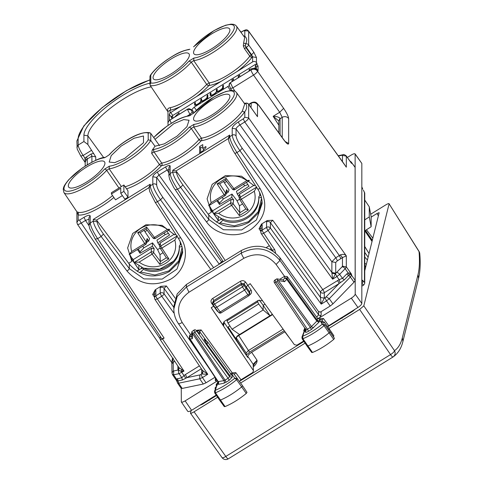<?xml version="1.0" encoding="UTF-8"?>
<svg xmlns="http://www.w3.org/2000/svg" width="483" height="483" viewBox="0 0 483 483"><rect width="100%" height="100%" fill="white"/><g stroke="black" fill="none" stroke-linecap="round" stroke-linejoin="round"><path stroke-width="0.72" d="M202.769 148.432L202.769 144.604L199.654 146.536L199.654 152.912L202.769 150.986A12.123 3.466 -35 0 1 205.891 147.786L205.891 146.506L202.769 148.432L203.76 149.845M199.654 146.536L200.68 147.997L202.769 146.705M200.68 152.278L200.68 147.997M111.416 193.973L120.762 188.195L120.762 193.297L123.877 191.371L123.877 184.995L111.416 192.699L111.416 193.973L115.515 199.835L122.368 195.597M120.762 193.297L124.868 199.153L127.983 197.227L127.983 190.851L123.877 184.995M127.983 197.227L123.877 191.371M209.236 205.444L211.312 209.061L211.312 212.26L208.185 214.198L208.777 214.995C220.121 227.644 233.494 230.119 248.884 222.428L258.025 213.383L262.021 201.423M255.199 185.128L254.167 185.768L241.512 176.186L225.386 175.631L212.17 184.337L207.098 198.845L211.312 212.26M129.661 254.324L131.847 258.182L131.847 261.394L128.719 263.332L129.311 264.129C140.656 276.777 154.029 279.252 169.424 271.561L178.559 262.517L182.556 250.556M175.734 234.261L174.701 234.901L162.046 225.32L145.92 224.764L132.704 233.47L127.633 247.978L131.847 261.394M169.267 120.074L169.237 114.236L170.07 113.004A1.866 0.531 145 0 1 170.728 112.533L180.769 106.326A31.298 8.942 145 0 1 170.07 110.269L167.969 111.422L167.969 123.672A4.661 4.383 -0 0 1 170.07 120.013L187.398 109.297L189.922 114.393L192.258 111.99L191.22 109.973L187.398 109.243A2.795 2.626 -0 0 1 191.22 109.919L191.811 110.71L191.811 109.575L194.148 107.172L229.238 85.69M229.147 84.966L230.409 82.708L232.83 87.864L230.524 88.492L229.147 84.905M229.147 84.845L229.147 84.899A2.795 2.626 -0 0 1 230.409 82.653L251.057 69.884A4.661 4.383 -0 0 1 256.926 70.452L256.926 69.335A4.661 4.383 -0 0 1 257.493 69.987L258.037 70.747L258.037 65.96L256.388 66.98L256.388 69.667M320.452 297.462L324.298 298.156L321.219 304.145L320.452 297.462L324.298 298.186L326.11 296.882L329.267 298.693L326.514 300.867L330.179 306.041L320.44 312.06L318.665 311.74M193.924 58.026A27.078 7.734 145 0 0 227.07 38.634A27.078 7.734 145 0 0 227.07 25.019A27.078 7.734 145 0 0 193.924 46.603A1.866 1.165 -138.8 0 0 193.55 46.839L214.096 30.538L225.531 25.267L230.989 24.15L233.518 24.325L235.299 25.056L236.422 26.112A28.944 8.271 145 0 1 222.898 45.45A28.944 8.271 145 0 1 193.707 60.617L191.256 62.138L189.022 61.063L193.924 58.026L193.707 60.617L209.103 82.901A1.866 1.582 -96.7 0 1 208.904 85.491A31.298 8.942 145 0 1 196.521 96.588L252.603 61.909A2.795 2.626 -0 0 1 256.467 62.645L256.998 63.388L172.781 115.461A1.866 0.531 145 0 0 171.224 117.061L172.057 118.733M193.924 46.603L193.55 46.839A1.866 1.165 -138.8 0 0 193.538 46.851M256.467 62.645L256.467 57.531L252.603 56.795L251.565 54.742L251.148 54.996A1.866 0.35 -121.7 0 1 252.156 57.072A1.866 1.377 36 0 1 249.777 56.179A29.433 8.41 145 0 1 209.103 82.901L206.688 84.398L191.256 62.138A28.944 8.271 145 0 1 150.255 85.509L149.965 84.549L150.805 82.967L150.805 74.986A27.078 7.734 145 0 1 189.022 49.634M149.965 84.549L149.965 76.332L150.805 74.986M105.282 157.398L108.959 154.995C118.389 144.556 138.814 130.162 150.098 132.873L148.203 133.067A27.078 7.734 -35 0 0 130.422 138.271A27.078 7.734 -35 0 0 109.333 154.759M121.384 186.535L109.116 168.778L106.665 170.294A1.866 1.165 -138.8 0 0 104.431 169.219A27.078 7.734 -35 0 1 71.291 190.803A27.078 7.734 -35 0 1 71.291 177.189A27.078 7.734 -35 0 1 104.431 157.796M109.333 166.188A27.078 7.734 -35 0 0 130.422 156.601A27.078 7.734 -35 0 0 148.203 139.822L150.768 140.414A28.944 8.271 -35 0 1 131.805 158.43A28.944 8.271 -35 0 1 109.116 168.778L109.333 166.188L104.431 169.219M154.18 149.325A1.866 1.552 81.5 0 0 154.011 151.91A28.944 8.271 145 0 0 191.256 128.478L193.707 126.963A28.944 8.271 145 0 0 222.898 111.79A28.944 8.271 145 0 0 236.422 92.458L244.754 103.905L242.4 110.915A29.185 8.338 145 0 1 201.423 138.132L198.99 139.635L191.256 128.478A1.866 1.165 41.2 0 0 189.022 127.409A27.078 7.734 145 0 1 154.18 149.325L152.223 150.11L154.995 146.24L150.768 140.414L150.768 133.423L150.098 132.873M244.35 103.356L245.606 103.35L245.352 103.73L245.606 103.35C247.326 105.807 247.061 108.615 244.809 111.766A31.051 8.875 145 0 1 201.212 140.722A1.866 1.588 -96.1 0 0 201.423 138.132L193.707 126.963L193.924 124.373L189.022 127.409M193.924 124.373A27.078 7.734 145 0 0 227.07 104.974A27.078 7.734 145 0 0 227.07 91.365A27.078 7.734 145 0 0 193.924 112.95A1.866 1.165 -138.8 0 0 193.55 113.185L193.55 113.185A1.866 1.165 -138.8 0 0 193.538 113.197M236.422 92.458L235.299 91.396L233.518 90.671L230.989 90.496L225.531 91.613L214.096 96.884L193.55 113.185L189.022 115.98L193.924 112.95M153.775 137.552L154.18 137.148A1.866 1.087 -137.4 0 0 153.829 137.347L153.829 137.347A1.866 1.087 -137.4 0 0 153.823 137.359L153.715 137.474M125.097 186.728A29.348 8.386 -35 0 0 159.396 164.516L161.727 163.073L154.011 151.91L151.662 153.371L152.223 150.11M171.224 117.544L172.781 116.578L172.781 118.281M174.568 117.176L179.012 112.726L179.012 114.429M195.856 105.167L195.428 104.551A3.266 0.93 -35 0 1 195.374 104.364L195.374 102.607L194.595 103.09L195.374 104.201M207.316 98.411L207.056 98.043A4.196 1.201 -35 0 1 201.218 101.406A4.196 1.201 -35 0 1 197.613 104.4A4.196 1.201 -35 0 1 194.661 105.083A4.196 1.201 -35 0 1 194.595 104.847L194.595 103.09M195.621 105.228L195.621 104.823M195.428 104.551A3.266 0.93 -35 0 0 198.368 103.622A3.266 0.93 -35 0 0 200.825 100.989L200.825 99.238L201.604 98.755L201.604 100.512A3.266 0.93 -35 0 0 201.659 100.693A3.266 0.93 -35 0 0 204.599 99.77A3.266 0.93 -35 0 0 207.056 97.137L207.056 95.386L207.835 94.903L207.835 98.091L207.056 98.574L207.056 98.043M207.056 95.386L207.835 96.497M200.825 99.238L201.604 100.349M201.852 101.37L201.852 100.971M222.898 88.775L222.639 88.407L222.639 88.938L223.418 88.455L223.418 85.268L222.639 85.751L223.418 86.862M222.639 88.407A4.196 1.201 -35 0 1 216.795 91.776A4.196 1.201 -35 0 1 213.196 94.765A4.196 1.201 -35 0 1 210.244 95.453A4.196 1.201 -35 0 1 210.171 95.211L210.171 93.454L210.956 92.978L210.956 94.728A3.266 0.93 -35 0 0 211.005 94.916A3.266 0.93 -35 0 0 213.951 93.986A3.266 0.93 -35 0 0 216.408 91.359L216.408 89.603L217.187 89.12L217.187 90.876A3.266 0.93 -35 0 0 217.241 91.064A3.266 0.93 -35 0 0 220.182 90.134A3.266 0.93 -35 0 0 222.639 87.501L222.639 85.751M216.408 89.603L217.187 90.713M217.435 91.74L217.435 91.335M210.171 93.454L210.956 94.571M211.198 95.592L211.198 95.193M255.362 69.48L255.362 67.91L249.125 69.371L249.959 70.56M254.088 69.184L255.362 67.91L256.388 69.377M249.125 69.371L249.125 71.079M255.362 67.91L255.362 65.519L256.388 66.98M255.362 65.519L256.998 64.505L258.037 65.96M238.222 77.823L238.222 76.115L239.055 77.304M238.222 76.115L239.779 75.155L239.779 76.857M231.991 81.675L231.991 79.967L232.824 81.156M231.991 79.967L233.549 79.007L233.549 80.709M187.398 109.243L170.728 119.549A1.866 0.531 145 0 1 170.07 119.899L170.07 120.013A4.661 0.875 -121.7 0 0 171.368 123.256M169.334 120.116L170.07 119.899M151.191 86.91A43.319 12.377 -35 0 0 111.265 107.546A43.319 12.377 -35 0 0 87.876 135.862L83.921 135.162A46.217 13.204 145 0 1 107.842 105.753A46.217 13.204 145 0 1 149.965 83.209M91.468 150.34L83.142 155.49C80.106 150.877 78.439 147.412 78.149 145.081L83.921 141.513L87.876 144.489L95.743 156.903L91.897 156.16A1.866 0.35 58.3 0 0 90.889 154.083L84.905 158.074L83.142 155.49L80.818 155.997M87.876 144.489L87.876 135.862L103.706 157.627M83.921 141.513L83.921 135.162M182.351 248.763L182.646 252.706L176.989 269.073L162.191 279.096L143.958 278.896L129.311 268.584L103.447 234.044C99.57 228.652 97.451 224.565 97.083 221.782L97.083 220.761L128.719 263.332M88.963 219.167L85.497 220.453L83.988 217.338C87.773 215.146 89.85 214.718 90.218 216.034L90.218 222.989L93.261 221.111C93.72 224.589 96.346 229.715 101.14 236.483L103.447 234.044M178.366 238.252L180.727 237.805L157.47 201.653C153.063 194.643 150.654 189.384 150.237 185.883L148.975 188.122M261.84 199.805L262.112 203.572L256.455 219.94L241.657 229.956L223.424 229.763L208.777 219.451A2.795 0.737 143.2 0 1 206.47 221.89L180.606 187.35C175.812 180.582 173.186 175.456 172.727 171.978L176.549 172.648L176.549 171.628L208.185 214.198M232.196 128.255C232.565 126.474 234.641 124.342 238.427 121.849A2.795 0.525 58.3 0 0 239.942 124.964C237.558 126.498 236.259 127.832 236.048 128.967L232.196 128.255L232.196 135.204L229.703 136.749L228.441 138.947L228.441 137.878L229.703 135.077L229.703 136.749C230.119 140.251 232.528 145.51 236.936 152.519L239.912 150.678L242.249 148.275C238.475 142.823 236.404 138.706 236.048 135.916A2.795 2.626 180 0 0 232.196 135.204C232.643 138.693 235.215 143.849 239.912 150.678L332.636 279.18L335.492 273.909L331.918 273.233L332.636 279.18L336.905 276.542L335.492 273.909L335.721 273.209L331.869 272.49L331.918 273.233M244.809 117.266L248.673 117.997C248.425 119.084 247.121 120.412 244.766 121.982L243.251 118.866L244.809 117.266L244.809 111.766A1.866 1.425 34.4 0 1 242.4 110.915M244.809 30.652L248.588 31.105C246.511 28.883 245.75 29.964 243.317 30.797A2.795 0.525 58.3 0 0 243.251 30.978L244.809 30.652L244.809 36.153C247.061 38.302 247.326 40.88 245.606 43.887L245.352 45.728L245.895 47.606L246.324 47.34A2.795 0.749 -35.3 0 0 248.673 44.961L248.673 31.383L344.464 164.431M219.246 264.183L156.655 177.442L152.809 176.73L152.809 184.289C153.256 187.778 155.828 192.934 160.525 199.763L162.862 197.366C159.082 191.908 157.017 187.79 156.655 185.001A2.795 2.626 180 0 0 152.809 184.289L150.237 185.883L150.237 184.21L93.261 219.433L93.261 221.111L97.083 221.782M225.211 260.5L177.545 189.239C173.047 182.29 170.577 177.068 170.155 173.566L172.727 171.978L172.727 170.3L175.903 171L176.549 171.628M168.893 172.944L165.476 166.985C168.319 165.343 169.877 165.017 170.155 166.007A2.795 2.626 180 0 0 168.893 168.205L168.893 175.818M156.655 185.001L156.655 177.442L158.998 175.045L166.991 170.101L169.328 169.611M222.911 261.134L221.667 261.901L158.998 175.045A2.795 0.525 -121.7 0 1 157.482 171.93L165.476 166.985M90.218 216.034A2.795 2.626 180 0 0 88.963 218.231L88.963 225.187L90.218 222.989C90.647 226.485 93.11 231.713 97.614 238.662L101.14 236.483L127.005 271.023A2.795 0.737 -36.8 0 0 129.311 268.584L129.311 264.129M83.988 217.338L79.707 219.982L78.149 220.308L76.894 222.585M88.981 225.658L85.497 220.453L81.222 223.098C78.85 224.456 77.552 224.734 77.34 223.931M181.113 388.278L177.557 383.055L176.458 380.296L176.488 379.107L173.56 374.814L173.699 370.956L177.883 370.087L181.101 371.276L183.987 371.089L162.56 339.048L164.117 338.082L161.823 338.728M162.56 339.048L160.265 339.688M160.217 336.337L160.217 339.537M236.048 135.916L236.048 128.967L331.869 261.768L335.763 257.765A2.795 0.525 -121.7 0 1 337.279 260.874L335.721 262.48L331.869 261.768L331.869 272.478A2.795 2.626 180 0 0 335.721 273.191L336.494 272.557A2.795 1.485 44.2 0 1 339.658 274.368L345.164 268.705L346.323 266.894L351.515 274.229L350.58 274.386A2.795 2.626 -0 0 1 351.515 275.201L355.168 280.357L355.09 167.227M355.168 280.357L354.027 282.193L332.932 303.867L330.179 306.041M181.047 388.018L182.182 388.441L203.277 384.033L206.03 382.802L215.08 377.205M248.588 31.105L346.323 167.178L346.323 156.172L342.006 155.272L338.414 156.021M350.024 161.159L346.239 155.894C344.542 154.584 343.455 154.198 342.966 154.729L342.006 155.272M337.279 260.874L342.459 257.584L340.352 254.879C343.063 253.961 345.055 254.293 346.323 255.887L346.323 266.894L342.459 266.163L342.459 257.584L346.323 255.887L248.673 117.997L248.673 104.419A2.795 0.839 -35.7 0 0 248.618 104.25L257.493 116.687L248.673 104.419A2.795 2.626 180 0 0 245.606 103.35M242.249 148.275L331.869 272.49M173.699 370.956L173.246 370.787L171.984 373.063M178.813 367.334L178.698 370.612A2.795 2.234 78.2 0 0 179.066 373.661L173.56 374.814L172.431 374.41M172.431 363.403C171.55 363.415 171.821 363.023 173.246 362.214L172.334 358.766L171.833 362.685L77.407 224.184L76.894 222.506L76.894 211.808L78.536 212.351L78.149 214.935L76.948 211.904M176.899 381.123L172.497 374.663L171.984 372.985L171.833 362.685M178.36 370.419L179.187 368.173L178.982 367.678L183.987 371.089L179.066 373.661L181.813 377.688L182.369 379.994L186.939 377.646L199.847 374.947L199.708 378.799L203.277 384.033M177.509 378.587L178.064 380.894L177.394 381.159L176.488 379.107L181.813 377.688L183.981 375.593L181.825 372.429A2.795 0.525 58.3 0 1 181.101 371.276L181.493 369.573M177.883 366.036L177.883 370.087L179.139 367.998M326.11 296.882L339.024 283.612L344.264 279.899L342.477 278.353L339.12 279.669L336.905 276.542L339.658 274.368L342.477 278.353L346.782 273.927L348.171 272.949L349.837 273.094L351.515 274.229L351.515 275.201L350.362 277.013L354.027 282.193M355.083 167.221L351.515 162.421A2.795 2.626 -0 0 0 350.58 161.6L350.278 161.509M182.182 388.441L178.613 383.206L177.49 382.802M256.111 69.842L256.926 69.335M230.409 82.653L251.057 69.938A4.661 4.383 -0 0 1 257.493 71.158L257.493 69.987M282.223 137.546L282.223 117.357L279.681 112.273L283.648 108.367C286.703 112.895 288.375 116.3 288.659 118.583A4.661 4.383 180 0 0 282.223 117.357L280.092 118.679L278.83 120.871L280.037 118.238C278.606 116.983 276.312 116.343 273.155 116.312L278.83 120.973M85.183 162.203L86.3 159.825L84.905 158.074L85.183 162.469M256.147 114.719L257.493 116.687L257.493 104.509C255.7 102.45 253.557 102.046 251.057 103.29L248.89 104.63M256.467 57.531L253.889 52.327L248.673 44.961A2.795 2.626 180 0 0 245.606 43.887L243.655 42.927L243.305 45.879L244.525 48.789L249.777 56.179A1.866 0.501 -35.4 0 1 251.148 54.996L245.895 47.606L244.525 48.789M256.998 64.505L256.998 63.388M118.963 188.032L106.665 170.294A28.944 8.271 -35 0 1 81.977 189.076A28.944 8.271 -35 0 1 63.901 192.518L77.002 211.928M126.576 188.841A31.214 8.917 145 0 0 161.57 165.657A31.051 8.875 145 0 0 201.212 140.722A1.866 1.147 41.5 0 1 198.99 139.635A29.185 8.338 145 0 1 161.727 163.073A1.866 1.546 -99 0 1 161.57 165.657L161.57 165.657A1.866 1.081 42.7 0 1 159.396 164.516L151.662 153.371M150.768 133.423L159.529 145.631M150.255 85.509L167.969 111.839M180.769 106.326L196.521 96.588M170.07 113.004L170.07 110.269A1.866 1.491 78.4 0 0 170.167 107.697C167.77 108.126 167.015 109.478 167.909 111.754M244.694 37.481L243.655 42.927M243.305 45.879L245.352 45.728A2.795 0.525 -121.7 0 0 246.324 47.34L251.565 54.742L253.889 52.327M244 36.527L244.809 36.153A31.051 8.875 145 0 0 243.613 35.996M222.041 262.462A2.795 0.525 -121.7 0 0 221.667 261.901A2.795 0.743 -35.8 0 0 219.379 264.104M275.576 252.965L274.724 249.687L272.388 250.17L272.678 250.81M173.995 311.921L173.367 312.356L161.739 296.236A2.795 0.743 -35.8 0 0 164.075 293.833A2.795 2.626 180 0 0 160.223 293.121A2.795 0.525 58.3 0 0 161.739 296.236L157.361 298.941A2.795 0.525 -121.7 0 1 155.852 295.825L160.223 293.121L160.223 287.675A2.795 2.626 180 0 1 164.075 288.393L174.158 302.37M155.852 290.38L155.852 295.825A2.795 2.626 180 0 0 154.59 298.023L154.59 292.577A2.795 2.626 180 0 1 155.852 290.38L155.2 289.812L160.875 286.304L166.412 285.99L164.075 288.393L164.075 293.833L173.826 307.351M202.685 370.751L202.914 371.699L201.659 374.017L207.762 374.289L157.361 298.941L155.061 299.575A2.795 2.795 0 0 1 154.59 298.023M155.025 293.984L152.688 294.473L154.59 297.317M155.2 289.812L152.688 294.473M261.532 224.064L262.184 224.637L262.184 230.077L266.562 227.372L266.562 221.932L267.208 220.556L261.532 224.064L259.021 228.725L261.357 228.236M262.184 224.637A2.795 2.626 180 0 0 260.923 226.835L260.923 232.275A2.795 2.626 -0 0 0 261.357 233.681A2.795 0.761 -33.8 0 0 261.4 233.832A2.795 0.761 -33.8 0 0 263.694 233.192L268.071 230.488L270.408 228.085L270.408 222.645L272.744 220.242L322.789 289.595L339.12 279.669L340.207 282.809M266.562 221.932A2.795 2.626 -0 0 1 270.408 222.645L320.452 291.998A2.795 0.743 144.2 0 1 322.789 289.595A2.795 0.525 -121.7 0 1 324.298 292.71L339.024 283.612A2.795 0.525 58.3 0 0 337.508 280.496M267.208 220.556L272.744 220.242M349.837 273.094L350.58 274.386L348.569 275.473L350.362 277.013L329.267 298.693L332.932 303.867M336.494 272.557L342.006 266.894A2.795 1.485 44.2 0 1 345.164 268.705L349.426 274.791M177.394 381.159L177.062 381.673L177.394 381.159M206.03 382.802L202.462 377.567L207.762 374.289L202.486 370.401M155.061 299.575L202.57 370.6L202.914 371.668M176.458 380.296L177.062 381.673M201.326 368.746L186.939 377.646L185.424 374.53L183.981 375.593L185.834 378.255M202.914 371.699L202.914 371.789A2.795 2.626 -0 0 1 201.659 373.987L200.952 374.452L202.462 377.567L199.708 378.799L178.613 383.206L178.064 380.894L182.369 379.994M346.239 155.894L351.515 163.393L351.515 162.421L355.168 167.492M229.908 96.413A21.759 6.219 145 0 1 213.571 113.922A21.759 6.219 145 0 1 193.924 120.158A21.759 6.219 145 0 1 193.55 118.89A21.759 6.219 145 0 1 209.984 101.321A21.759 6.219 145 0 1 229.57 95.199A21.759 6.219 145 0 1 229.908 96.413M154.995 146.24L164.365 143.831L177.11 136.097L186.951 126.697L189.058 120.249L183.715 119.573L173.717 123.787L154.995 139.376M143.499 135.983L143.499 142.72L124.735 158.382L114.658 162.668L109.2 162.065L111.217 155.604L121.13 146.095L134.02 138.265L143.499 135.983M68.314 185.834A21.922 6.261 -35 0 0 68.689 187.114A21.922 6.261 -35 0 0 88.48 180.829A21.922 6.261 -35 0 0 104.938 163.194A21.922 6.261 -35 0 0 104.6 161.968A21.922 6.261 -35 0 0 84.869 168.138A21.922 6.261 -35 0 0 68.314 185.834M189.396 55.116A21.759 6.219 145 0 1 173.059 72.625A21.759 6.219 145 0 1 153.413 78.862A21.759 6.219 145 0 1 153.039 77.594A21.759 6.219 145 0 1 169.473 60.031A21.759 6.219 145 0 1 189.058 53.903A21.759 6.219 145 0 1 189.396 55.116M229.908 30.067A21.759 6.219 145 0 1 213.571 47.575A21.759 6.219 145 0 1 193.924 53.812A21.759 6.219 145 0 1 193.55 52.544A21.759 6.219 145 0 1 209.984 34.981A21.759 6.219 145 0 1 229.57 28.853A21.759 6.219 145 0 1 229.908 30.067M97.083 220.761L96.437 220.133L93.261 219.433M149.042 187.609L150.237 184.21M265.016 304.145L263.181 305.28L269.979 315.725L237.177 336.005L235.915 338.197L236.326 339.561L228.121 326.955L229.86 325.88M272.346 314.264L269.979 315.725L263.181 309.965L258.707 303.994L257.656 301.893L257.964 300.553M259.238 300.015L263.181 305.28L263.181 309.965L232.021 329.237L228 322.982L227.046 320.815L227.33 319.498M232.021 329.237L239.574 334.52M228.121 326.955L246.36 355.391M284.245 330.692L249.892 351.932A2.795 0.525 -121.7 0 1 248.437 350.525L246.137 352.988L236.326 337.907L236.326 339.561M223.798 321.889L247.761 357.462L247.761 356.321C247.99 355.21 249.288 353.876 251.655 352.318L284.982 331.712M179.308 247.272L179.302 247.151C180.141 263.947 159.432 276.753 143.391 269.357L143.391 268.101C159.432 275.407 180.141 262.601 179.302 245.895L179.302 247.151L182.049 246.415M143.391 269.357L140.65 272.007L154.922 274.984L168.869 270.891L178.801 260.802L182.103 247.399M143.391 268.101L140.65 268.838L137.244 270.945L137.244 271.422M179.302 245.895L181.179 244.084M260.645 194.951L258.767 196.762C259.606 213.468 238.898 226.273 222.856 218.968L220.115 219.705L216.71 221.812L216.71 222.289M222.856 218.968L222.856 220.224L220.115 222.874L234.388 225.851L248.334 221.757L258.266 211.669L261.569 198.265M258.767 196.762L258.767 198.139M261.514 197.281L258.767 198.018C259.606 214.82 238.898 227.626 222.856 220.224M139.484 272.69L140.65 272.007M218.95 223.557L220.115 222.874M311.77 352.3L312.513 352.481C319.553 349.529 326.611 345.182 333.687 339.428L334.453 338.323L329.955 331.652A1.866 0.531 145 0 1 329.128 332.853A27.978 7.994 145 0 1 307.846 345.973A1.866 0.531 145 0 1 307.037 346.033A1.866 0.531 145 0 1 307.031 346.027L311.77 352.536M333.451 336.802L333.85 335.709L329.358 329.038L328.959 330.13L324.811 324.582A1.709 0.489 145 0 1 324.057 325.681L333.687 339.428M224.317 406.65L219.584 400.141A1.866 0.531 -35 0 0 219.584 400.141A1.866 0.531 -35 0 0 220.405 400.075A27.978 7.994 -35 0 0 241.693 386.871A1.866 0.531 -35 0 0 242.508 385.682L247 392.353L246.252 393.452C239.212 399.206 232.154 403.583 225.078 406.583L224.311 406.42M247 392.353L242.508 385.682A1.866 0.531 -35 0 0 242.502 385.675L234.285 374.385L235.819 372.689L232.226 372.828L201.169 329.949L199.606 331.537L199.606 333.795L199.147 333.24M173.826 309.023L173.826 306.403L177.176 293.96L186.426 284.481L241.367 250.508C256.358 243.064 269.23 245.473 279.983 257.747L318.563 311.607L321.141 312.09L321.141 315.2A1.866 1.751 -0 0 1 318.563 314.711L318.563 311.607M362.739 189.149L361.827 186.746L361.827 303.457L355.21 294.141C354.975 295.252 353.677 296.586 351.31 298.144L319.486 317.82L317.56 318.508L316.745 317.192L318.563 314.711L279.983 260.44C269.23 248.069 256.358 245.606 241.367 253.05L241.367 250.508M316.745 317.192L287.246 276.554L284.535 276.324L276.089 264.442C267.129 254.13 256.401 252.072 243.909 258.272A4.661 0.875 -121.7 0 1 241.367 253.05L186.426 287.017L177.176 296.514L173.826 309.011C173.862 314.294 175.377 319.142 178.366 323.568L216.185 378.642M363.916 284.716C363.802 285.314 363.138 284.771 361.93 283.098L361.827 283.159M361.827 281.686L362.811 280.496L361.882 279.977M363.379 190.145L364.466 192.403A1.866 1.751 -0 0 1 364.756 193.339L364.756 283.249A1.866 1.751 -0 0 1 364.756 283.322M364.756 219.862L369.278 216.939L371.149 226.738L371.149 216.74L369.278 206.827L369.278 216.939M369.278 206.827L364.756 200.071M364.756 230.874L371.149 226.738M204.031 402.617L204.351 403.051M348.593 313.238L348.895 313.684M290.712 339.621L284.813 331.821M253.14 365.329L254.149 366.132C256.316 363.91 257.276 361.948 257.034 360.246L251.655 352.318M253.412 365.353L257.034 360.246L253.14 364.248L247.761 356.321M319.631 319.674L319.245 319.022L319.758 318.702L323.465 318.496L321.926 320.187A1.866 1.787 146.7 0 0 319.631 319.674L320.688 321.793L321.672 321.593L321.129 322.463L322.258 324.178A25.955 7.414 145 0 1 302.69 336.234L302.889 338.722A1.709 0.489 145 0 1 302.147 338.776A1.709 0.489 145 0 1 302.141 338.77L307.031 346.027M327.492 326.478L357.933 307.46L351.31 298.144M304.562 330.275L303.704 330.716L304.803 328.078M334.453 338.323L324.811 324.582L322.258 324.178L324.057 325.681A27.821 7.945 145 0 1 302.889 338.722L312.513 352.481M305.528 328.41L302.69 336.234L301.935 337.128M218.479 382.385A1.866 1.751 -0 0 1 217.646 383.695L216.801 386.026L215.816 387.046L216.36 387.239L215.237 390.349L215.454 392.824A27.821 7.945 -35 0 0 236.616 379.698L234.804 378.207A25.955 7.414 145 0 1 215.237 390.349L214.494 391.218L214.694 392.878A1.709 0.489 -35 0 0 214.694 392.884A1.709 0.489 -35 0 0 215.454 392.824L225.078 406.583M246.252 393.452L236.616 379.698A1.709 0.489 -35 0 0 237.358 378.606L242.502 385.675M239.447 381.485L240.975 379.777L252.591 372.592L253.43 371.125L253.14 364.248L253.43 371.125M218.129 381.546L216.058 384.909L216.945 384.456M194.347 330.354C193.737 330.161 193.918 330.813 194.891 332.304L193.605 333.095L192.222 332.715L191.775 331.755L191.636 337.134L192.367 338.71L192.494 333.578L223.979 380.658L225.078 380.151L226.08 382.228L229.081 380.375A1.866 0.35 58.3 0 0 228.079 378.298L229.636 376.692L232.202 377.169L232.202 374.633L234.804 378.207L237.358 378.606M216.36 387.239L214.476 391.26M187.706 411.118C187.935 411.939 189.239 411.673 191.6 410.302L216.185 395.1M181.258 388.404L181.33 401.953L187.778 411.371M181.258 401.693C181.487 402.52 182.785 402.248 185.152 400.878L217.591 380.743M361.827 303.457C361.598 304.568 360.3 305.902 357.933 307.46M212.87 301.851L212.743 303.3A1.866 1.866 0 0 0 213.033 304.483A1.866 0.531 147.1 0 1 213.003 304.381A1.866 1.781 5.2 0 1 213.577 301.972A1.866 0.35 58.3 0 0 214.591 304.097A1.866 0.531 147.1 0 1 213.033 304.483L215.128 307.725L216.662 307.303L244.706 289.963L246.264 288.363L246.264 286.685L250.158 283.642L294.382 344.687L296.948 345.17L303.656 341.016M355.21 294.141L355.126 153.914M361.827 186.746L361.827 163.429L355.126 153.908M361.827 163.429L355.21 154.186C354.975 153.359 353.677 153.63 351.31 155.001L347.355 157.446M196.569 330.71L197.462 330.161L201.169 329.949M284.535 276.324L279.651 279.343M191.727 333.705L190.417 334.514L182.194 322.493C179.815 323.845 178.517 324.117 178.299 323.308M214.023 306.011L211.21 307.725L253.14 370.183M245.612 282.144C244.169 280.557 242.472 280.249 240.516 281.227L212.689 298.434A1.866 0.35 -121.7 0 1 213.703 300.553L213.577 301.972L241.385 284.777A1.866 1.775 5.7 0 1 243.933 285.26L244.084 283.781L249.457 291.569L251.027 289.993L245.612 282.144A1.866 0.507 -36.9 0 0 244.084 283.781L241.53 283.346L213.703 300.553L212.87 301.863M218.388 312.018L217.109 310.967L211.554 303.197L213.142 302.913M275.388 280.249C274.779 280.055 274.96 280.701 275.926 282.193L277.212 281.402L277.49 279.989L276.898 278.83L274.966 279.995A1.866 1.866 0 0 0 274.392 282.621A1.866 0.507 -33.8 0 0 275.926 282.193L307.399 329.249L305.872 329.684L274.392 282.621A1.866 0.507 -33.8 0 1 274.368 282.519M199.606 333.795L196.448 330.698A1.866 1.395 -45.6 0 0 196.213 330.36A1.866 1.866 0 0 0 193.924 330.1L191.775 331.755M190.417 334.514L189.427 335.963L189.427 338.07A1.866 1.751 180 0 0 189.716 339.012L190.169 339.169A1.866 1.485 -101.8 0 1 190.266 336.609A1.866 1.751 180 0 0 189.427 338.07A1.866 1.866 0 0 0 189.741 339.108L218.485 382.524A1.866 1.751 -0 0 1 217.646 383.991L218.558 384.329L223.877 383.218L226.08 382.228M189.716 339.012L192.367 338.71M192.494 333.578L192.222 332.715M287.246 276.554L287.246 278.703A1.866 1.751 180 0 0 284.686 278.232L283.002 279.959M284.686 276.228L284.686 278.232A1.866 0.99 44.2 0 1 286.787 279.428L316.83 321.068L317.283 320.036A1.866 1.751 -0 0 0 319.843 320.507L319.843 320.797A1.866 1.751 -0 0 1 317.283 320.326L287.246 278.703L284.59 281.686L278.305 280.52L277.49 279.989M284.59 281.686L283.219 280.001L276.898 278.83M320.688 321.793L321.213 321.43L324.214 321.968L323.815 323.067L321.129 322.463M302.141 338.77L301.96 337.074L305.021 329.068A1.866 1.648 21 0 1 305.22 328.712M319.245 319.022L317.56 318.508M313.612 327.734A1.866 0.99 44.2 0 1 311.511 326.538L310.4 327.396L311.408 329.472L318.931 322.264L316.83 321.068L311.511 326.538L278.305 280.52M311.408 329.472L308.408 331.326A1.866 0.35 58.3 0 0 307.399 329.249L310.4 327.396L277.212 281.402M308.408 331.326C306.512 332.419 305.473 332.636 305.292 331.978L306.131 330.511L305.944 329.744M305.57 329.231A1.866 1.751 -0 0 1 305.292 329.442L305.292 331.978M217.646 383.991L217.887 382.578A1.866 1.654 -160.1 0 0 217.374 383.273L216.257 386.352M216.801 386.026L215.092 387.873L215.297 389.751M204.357 339.748L204.357 339.036L204.357 339.748L206.99 344.125L229.636 375.267L231.448 374.905A1.866 1.751 -0 0 0 232.202 374.633L231.985 373.878A1.866 1.787 -36.1 0 1 234.285 374.385M217.887 382.578L218.25 381.467M231.985 373.878L231.599 373.268L232.226 372.828M231.599 373.268L230.469 373.359M204.357 339.036L207.708 342.073M223.877 383.218A1.866 1.485 -101.8 0 0 223.979 380.658L218.195 381.588L190.169 339.169M218.298 381.751A1.866 1.751 -0 0 1 218.485 382.524M231.448 374.905L207.768 342.139L206.99 344.125M324.196 321.944L329.352 329.032M224.154 322.566L223.575 325.94L223.037 323.501L224.667 321.141L258.061 300.492L262.577 300.782M223.575 325.94L211.21 307.725M217.109 310.967A1.866 0.549 142.7 0 1 217.435 310.762M240.516 281.227L242.406 286.896A1.866 0.507 -36.9 0 0 243.933 285.26L249.457 293.241L249.457 291.569L249.729 292.469M215.14 307.749L218.684 312.404A1.866 0.549 142.7 0 0 220.188 311.94L247.882 294.817L242.406 286.896L214.591 304.097L220.188 311.94L221.196 312.743M247.882 294.817A1.866 0.35 58.3 0 0 248.842 295.741A1.866 1.866 0 0 0 249.729 294.153A1.866 1.751 180 0 0 249.457 293.241A1.866 0.574 146.9 0 1 247.882 294.817M368.131 257.185L364.756 252.368M367.412 260.083A14.689 2.759 58.3 0 0 364.756 257.101M364.756 265.173A14.689 2.759 58.3 0 0 365.716 266.924M372.846 238.173L366.452 229.775M355.253 309.12L352.735 311.306L342.701 317.512M341.294 318.382L327.709 326.78M303.958 341.463L239.417 381.371M216.487 395.547L210.256 399.399M208.855 400.268L202.365 404.283L200.222 405.128M370.672 214.229L385.512 205.052C387.861 203.663 389.063 203.252 389.111 203.82L419.075 251.492A4.661 0.362 147.9 0 1 419.039 251.589C419.818 261.019 419.455 268.777 417.952 274.851L402.351 337.762C400.842 343.83 398.221 348.128 394.478 350.652A4.661 1.304 145.6 0 1 390.536 354.594L225.803 456.447A4.661 1.286 144.6 0 1 222.023 457.588A4.661 4.661 0 0 0 228.278 458.85A4.661 0.875 -121.7 0 1 228.278 458.85A4.661 0.875 -121.7 0 1 225.803 456.447L194.069 411.8L217.628 397.237M419.775 253.666A4.661 4.293 -4.7 0 0 419.769 253.581L419.769 253.581A4.661 4.293 -4.7 0 0 419.039 251.589L389.111 203.82L363.814 305.854L359.63 309.434L328.911 328.428M305.093 343.153L240.582 383.043M191.069 410.616L190.489 413.219L222.023 457.588M190.471 413.031C190.519 413.605 191.721 413.194 194.069 411.8M379.131 212.671L376.981 213.516L371.149 217.121M379.137 212.78L364.756 270.788M212.266 211.717L212.864 211.343M146.675 242.442L148.722 241.077L149.597 238.693L144.037 230.313M152.513 242.864L143.892 247.803L140.13 251.818L140.04 253.273L152.338 246.239L152.513 242.864L157.609 249.608L159.982 254.626L163.079 252.706M164.075 233.041L165.192 234.629L156.951 240.117L157.826 242.84L159.336 245.165M165.192 234.629L168.416 233.374M166.943 231.272L169.569 235.016L157.826 242.84M137.42 249.53L140.04 253.273M131.201 257.204A27.392 25.744 180 0 0 133.29 259.564L151.626 248.226L154.174 248.673L152.338 246.239M148.722 241.077L147.067 238.53L146.246 242.001A1.866 0.543 147 0 1 144.659 243.492L131.732 251.492L129.184 254.541M147.297 239.822L147.067 238.53M174.23 234.243L160.048 243.015L159.481 245.388M176.905 236.072L160.863 245.992A1.866 1.763 164.7 0 0 160.302 248.407A1.866 0.543 -33 0 0 160.326 248.455A1.866 0.543 -33 0 0 161.89 248.081A1.866 0.35 58.3 0 1 160.863 245.992L160.048 243.015M160.362 248.497L166.4 257.831L168.887 258.876L161.89 248.081L174.816 240.081L177.364 235.789M159.982 254.626L160.362 261.551L159.891 264.436L168.887 258.876M154.174 248.673L153.624 252.537A1.866 1.703 -171.9 0 0 151.082 252.041A1.866 0.35 58.3 0 0 152.109 254.13L139.176 262.124L134.582 262.245L133.713 261.816L133.29 259.564M146.663 227.137L137.661 232.697L140.088 232.752L146.204 228.972L146.663 227.137L154.445 237.443A1.866 0.35 -121.7 0 0 155.423 238.397A1.866 0.35 -121.7 0 0 155.466 238.288M137.661 232.697L144.659 243.492A1.866 0.35 -121.7 0 0 145.643 244.44A1.866 0.35 -121.7 0 0 145.685 244.338A1.866 1.727 -166.7 0 0 146.246 242.001L140.203 232.679M169.708 229.558L155.423 238.397A1.866 1.866 0 0 1 152.954 237.932L146.198 228.978L152.93 237.871A1.866 0.519 -37 0 0 152.954 237.932A1.866 0.519 -37 0 0 154.445 237.443L167.372 229.449L169.231 229.184M226.141 193.629L228.187 192.264L229.063 189.879L223.502 181.493M231.979 194.051L223.357 198.984L219.59 203.005L219.505 204.46L231.798 197.426L231.979 194.051L237.075 200.795L239.447 205.806L242.544 203.892M243.541 184.228L244.652 185.816L236.416 191.304L237.292 194.027L238.801 196.352M244.652 185.816L247.882 184.554M246.408 182.453L249.035 186.203L237.292 194.027M216.885 200.711L219.505 204.46M211.312 209.187A27.392 25.744 180 0 0 212.755 210.751L231.091 199.413L233.639 199.859L231.798 197.426M228.187 192.264L226.533 189.716L225.712 193.188A1.866 0.543 147 0 1 224.124 194.679L211.198 202.673L208.65 205.728M226.762 191.002L226.533 189.716M253.859 185.333L239.514 194.202L238.946 196.575M256.515 187.169L240.329 197.179A1.866 1.763 164.7 0 0 239.767 199.588A1.866 0.543 -33 0 0 239.791 199.642A1.866 0.543 -33 0 0 241.355 199.262A1.866 0.35 58.3 0 1 240.329 197.179L239.514 194.202M239.828 199.684L245.865 209.018L239.791 199.642A1.866 1.866 0 0 1 239.532 199.026M239.447 205.806L239.828 212.737L245.853 209.012L248.353 210.063L241.355 199.262L254.281 191.268L256.829 186.975M239.834 212.737L239.357 215.623L248.353 210.063M233.639 199.859L233.09 203.723A1.866 1.703 -171.9 0 0 230.548 203.228A1.866 0.35 58.3 0 0 231.574 205.311L218.642 213.311L214.047 213.432L213.178 213.003L212.755 210.751M225.67 180.159L219.554 183.938L225.67 180.159L232.389 189.058A1.866 0.519 -37 0 0 232.42 189.119A1.866 0.519 -37 0 0 233.905 188.63A1.866 0.35 -121.7 0 0 234.889 189.578A1.866 0.35 -121.7 0 0 234.931 189.475M249.397 180.606L234.889 189.578A1.866 1.866 0 0 1 232.42 189.119L225.664 180.165L226.122 178.318L233.905 188.63L246.837 180.636L249.023 180.304M219.626 183.878L217.127 183.884L226.122 178.318M217.127 183.884L224.124 194.679A1.866 0.35 -121.7 0 0 225.108 195.627A1.866 0.35 -121.7 0 0 225.15 195.524A1.866 1.727 -166.7 0 0 225.712 193.188L219.668 183.866M187.277 116.029L189.922 114.393L190.616 115.322M85.183 162.493L80.854 156.148L77.177 148.999L76.894 140.927L78.149 138.73L78.149 145.081L76.894 147.339M131.847 259.407L138.826 269.605M211.312 210.328L213.196 213.081M222.355 219.107L213.329 213.275L218.292 220.526M189.022 61.063A27.078 7.734 145 0 1 150.805 82.967M148.203 139.822L148.203 133.067M154.18 137.148A27.078 7.734 145 0 1 189.022 115.98M194.595 104.847L194.86 105.234M207.056 97.137L207.762 98.14M200.825 100.989L201.163 101.478M222.639 87.501L223.339 88.504M216.408 91.359L216.746 91.842M210.171 95.211L210.443 95.598M170.728 112.533L172.781 115.461M169.237 114.236L171.224 117.061M180.727 237.805C189.946 251.353 185.019 271.126 170.39 279.301C153.654 287.337 139.195 284.578 127.005 271.023M210.787 269.417L160.525 199.763L157.47 201.653A2.795 0.773 147.2 0 1 155.146 202.25L178.402 238.397C181.21 242.816 182.622 247.586 182.652 252.706M208.777 214.995L208.777 219.451L182.912 184.911C179.036 179.519 176.917 175.432 176.549 172.648M175.208 189.728L177.545 189.239L180.606 187.35L182.912 184.911M206.47 221.89C215.961 235.263 237.147 238.898 250.937 229.503C265.421 218.231 268.506 204.623 260.192 188.672L257.831 189.119M260.192 188.672L236.936 152.519A2.795 0.773 -32.8 0 1 234.605 153.117A2.795 0.773 -32.8 0 1 234.569 152.972M262.112 203.572C262.088 198.453 260.675 193.683 257.868 189.264L233.06 150.581L229.147 142.34L228.441 138.989M238.427 121.849L243.251 118.866M239.942 124.964L244.766 121.982L339.35 255.543L335.763 257.765L239.942 124.964M241.071 32.186L239.556 30.423M240.981 32.379L243.251 30.978M78.149 138.73A53.124 15.178 145 0 1 103.139 106.936A53.124 15.178 145 0 1 149.965 80.045M170.155 166.007L170.155 173.566L168.893 175.764L169.654 179.265L173.663 187.374L223.285 261.689M152.809 176.73C153.087 175.395 154.645 173.795 157.482 171.93M161.817 338.722L95.314 239.296L89.735 228.713L88.963 225.235M164.117 338.082L97.614 238.662L95.278 239.151M160.217 338.963L81.222 223.098A2.795 0.525 -121.7 0 1 79.707 219.982M342.99 154.723L338.203 155.725M342.459 161.648L342.459 155.441M342.006 266.894L342.459 266.163M335.721 262.48L335.721 273.209M340.352 254.879L339.35 255.543L340.865 258.659M174.84 361.308L173.246 362.214L173.246 370.787M173.331 358.193L172.334 358.766M325.005 297.751L326.514 300.867L321.219 304.145L268.071 230.488A2.795 0.525 -121.7 0 1 266.562 227.372A2.795 2.626 -0 0 1 270.408 228.085L320.452 297.443L320.452 291.998A2.795 2.626 -0 0 0 324.298 292.71L324.298 298.156M200.952 374.452L199.847 374.947M234.955 91.196L232.83 87.864L253.533 75.064A4.661 0.875 58.3 0 1 251.057 69.938L251.057 69.884M251.057 107.643L251.238 102.801L248.703 104.364M257.493 104.509L258.9 105.36C257.222 104.032 256.388 100.573 251.238 102.801M288.659 118.583L288.659 143.505C288.375 144.997 286.703 143.717 283.648 139.672L258.997 105.656M283.648 139.672A4.661 1.479 -35.9 0 0 283.551 139.376L258.9 105.36M288.659 143.505L285.326 141.597M283.648 108.367L257.493 71.158A4.661 1.171 -35.1 0 1 253.533 75.064L279.681 112.273L273.155 116.312L278.83 125.194M280.092 134.606L280.037 118.238M87.284 164.757L87.284 159.016L91.897 156.16L91.897 162.143M86.3 159.825L87.284 159.016A1.866 0.35 58.3 0 0 86.276 156.939M90.889 154.083L93.66 153.371M95.743 160.278L95.743 156.903M252.603 61.909L252.603 56.795L251.565 54.742M78.149 220.308L78.149 214.935A31.214 8.917 145 0 0 113.873 197.487M78.536 212.351A29.348 8.386 -35 0 0 112.545 195.591M221.28 81.277A31.298 8.942 145 0 1 208.904 85.491A1.866 1.135 -138.2 0 1 206.688 84.398A29.433 8.41 145 0 1 170.167 107.697M252.567 56.819L252.156 57.072A31.298 8.942 145 0 1 237.032 71.538M213.601 267.679L162.862 197.366M266.097 247.664L269.321 245.672M270.021 249.288L271.235 248.534M271.561 249.029L271.561 250.122M174.182 313.25L173.367 312.356M166.412 285.99L175.226 298.21M160.875 286.304L160.223 287.675M259.021 228.725L260.923 231.574M274.724 249.687L263.694 233.192A2.795 0.525 58.3 0 1 262.184 230.077A2.795 2.626 -0 0 0 261.4 233.838L272.43 250.321M344.264 279.899L348.569 275.473L346.782 273.927M201.659 373.987L201.659 369.241M185.424 374.53L199.413 365.879M193.321 113.427L192.258 111.99M194.069 112.599L191.811 109.575M196.388 110.184L194.148 107.172M230.403 90.538L227.759 86.391M228.441 138.518L175.903 171M229.703 135.077L172.727 170.3M148.975 187.652L96.437 220.133M236.06 337.369A2.795 2.626 180 0 0 236.326 337.907A2.795 0.839 147 0 1 238.699 335.564L272.593 314.608M238.451 335.22A2.795 0.525 -121.7 0 1 238.699 335.564L248.437 350.525L283.092 329.098M227.046 320.815L257.656 301.893M228 322.982L258.707 303.994M246.541 355.663L246.137 352.988L246.137 354.951M220.912 218.485L220.912 219.493M141.447 267.298L141.447 268.626M276.089 264.442L279.983 260.44L279.983 257.747M215.943 378.473L216.167 379.155A1.866 1.751 -0 0 1 215.327 380.622L215.327 377.573M243.909 258.272L188.968 292.239L186.426 287.017L186.426 284.481M188.968 292.239C177.961 300.571 175.703 310.66 182.194 322.493M364.466 192.403L364.466 282.314A1.866 1.751 -0 0 1 364.756 283.249L363.832 284.958L361.827 286.196M364.756 193.339L363.488 190.308M364.466 282.314L363.488 281.492L361.827 282.947M362.811 280.496L363.488 281.492M364.756 246.565L369.036 253.539M254.149 366.132L253.43 366.573M322.608 321.123L321.926 320.187L322.541 321.123M328.621 325.584L323.465 318.496M304.139 331.374L303.704 330.716M240.975 379.777L235.819 372.689M216.523 385.609L216.058 384.909M191.6 410.302L185.152 400.878M206.319 340.817L199.606 331.537A1.866 1.751 180 0 0 197.04 331.066L197.04 331.169M197.462 330.161L197.04 331.066M212.689 298.434C210.956 299.738 210.582 301.326 211.554 303.197M193.605 333.095L225.078 380.151L228.079 378.298L194.891 332.304A1.866 0.495 -35.8 0 0 196.448 330.698L229.636 376.692L229.636 375.267M190.266 334.604L190.266 336.609L191.66 336.319M319.758 318.702L319.378 319.366M317.373 318.194L317.283 320.036M321.141 315.2L319.486 317.82M319.843 320.797L318.931 322.264M217.73 381.787L218.111 381.981M231.725 373.576L232.112 372.894M216.976 381.202L215.327 380.622M229.081 380.375L232.202 377.169M218.66 381.769L218.558 384.329M339.422 297.202L337.665 299.007M198.265 385.084L197.408 385.259M204.454 339.332L207.865 342.465M251.027 289.993C252.005 291.847 251.625 293.429 249.892 294.727L249.56 294.932M209.628 399.157A1.866 0.646 12.4 0 0 210.497 398.813A1.866 0.646 12.4 0 0 210.503 398.765L210.54 398.59M208.499 399.858L208.33 400.244A1.866 1.866 0 0 0 210.497 398.813L210.546 398.59M340.418 318.291L340.769 318.357A1.866 1.866 0 0 0 342.942 316.926L342.942 316.878A1.866 0.646 -167.6 0 1 342.942 316.926A1.866 0.646 -167.6 0 1 342.067 317.271M340.769 318.357L340.938 317.965M364.913 231.653L365.039 231.14L372.037 241.428M372.091 241.204L365.009 230.783A9.123 1.618 -33.7 0 1 365.039 231.14A1.866 1.799 -166.1 0 0 364.798 230.85M372.315 240.305L365.456 230.421M366.343 264.4L364.756 263.307M366.416 229.799L372.315 237.443M363.814 305.854L394.478 350.652C395.71 353.194 395.227 355.307 393.017 356.991L228.284 458.844L393.011 356.997A4.661 0.875 -121.7 0 1 393.011 356.997A4.661 0.875 -121.7 0 1 390.536 354.594L359.63 309.434M417.952 274.851L418.562 278.347C420.198 271.573 420.602 263.313 419.769 253.581A4.661 4.661 0 0 0 419.075 251.492M402.351 337.762L402.931 341.366M393.162 356.895L393.017 356.991A4.661 4.661 0 0 0 393.162 356.895C398.089 353.387 401.355 348.171 402.961 341.258L418.562 278.347M378.388 215.804L376.981 213.516M145.015 231.635L147.188 230.288M142.781 246.209L143.892 247.803M157.609 249.608L160.127 248.051M138.186 249.053L140.13 251.818M160.368 261.551L166.387 257.825L160.326 248.455A1.866 1.866 0 0 1 160.066 247.839M151.626 248.226L151.082 252.041L134.582 262.245M160.362 261.466L153.624 252.537A1.866 0.519 143 0 1 152.109 254.13L159.891 264.436M140.161 232.691L146.18 228.972M139.176 262.124A22.381 21.035 180 0 0 173.035 255.664A22.381 21.035 180 0 0 174.816 240.081M180.304 244.935A27.036 25.406 180 0 0 180.159 241.585M167.372 229.449A22.381 21.035 180 0 0 133.513 235.909A22.381 21.035 180 0 0 131.732 251.492M224.48 182.816L226.654 181.475M222.246 197.396L223.357 198.984M237.075 200.795L239.592 199.238M217.652 200.24L219.59 203.005M231.091 199.413L230.548 203.228L214.047 213.432M239.828 212.653L233.09 203.723A1.866 0.519 143 0 1 231.574 205.311L239.357 215.623M218.642 213.311A22.381 21.035 180 0 0 252.5 206.851A22.381 21.035 180 0 0 254.281 191.268M259.776 195.796A27.036 25.406 180 0 0 259.576 192.337M246.837 180.636A22.381 21.035 180 0 0 212.979 187.096A22.381 21.035 180 0 0 211.198 202.673M167.969 123.672A4.661 4.661 0 0 0 168.247 125.266M131.847 259.317L138.826 269.514M211.312 210.232L213.166 212.937M213.522 213.462L218.292 220.429M189.867 49.242C179.809 51.144 174.357 55.026 166.816 59.898C159.269 65.241 153.739 70.446 150.213 75.511M63.901 192.518L63.225 189.131C63.81 187.247 62.977 186.649 68.978 179.447L82.219 168.06C93.883 160.67 101.569 157.12 105.276 157.404L108.959 154.995M189.867 115.588L189.867 115.588C180.135 117.375 174.351 121.336 166.804 126.25L153.829 137.347M202.087 101.315L201.659 100.693M217.67 91.679L217.241 91.064M211.439 95.531L211.005 94.916M155.14 202.25L149.688 191.497L148.975 187.012M241.126 32.15L239.097 29.789M240.914 32.283L243.317 30.797M76.894 140.927L83.801 125.954L102.112 107.618L126.564 90.556L149.965 79.786M178.982 367.678L160.259 339.682M285.634 142.171L283.551 139.376M278.83 120.877L278.83 132.867M85.183 166.067L85.183 162.143M248.624 104.256A2.795 2.795 0 0 0 245.364 103.265L244.024 103.175M236.422 26.112L244.736 37.541M351.431 162.143L349.952 161.056M231.798 90.478L230.524 88.492M249.892 351.932L246.439 354.945M218.292 217.102L218.292 220.834M138.826 266.036L138.826 269.967M364.756 246.505L369.042 253.49M214.694 392.884L219.578 400.141M199.231 333.318L196.213 330.36M306.131 330.511L305.872 329.684M218.684 312.404A1.866 1.866 0 0 0 221.16 312.857L248.842 295.741M249.729 292.475L249.729 294.153M208.33 400.244L207.98 400.178M366.355 264.34L364.756 263.235M372.852 238.125L372.296 237.352M159.269 244.923L160.09 247.93M147.291 239.834L146.476 243.287M129.601 254.36L145.643 244.44A1.866 1.866 0 0 0 146.5 243.178M173.53 261.218L159.752 269.14L143.692 268.222M143.373 268.107L133.869 262.088M180.527 244.718L180.787 243.04M238.735 196.11L239.556 199.117M226.756 191.02L225.941 194.474M209.067 205.547L225.108 195.627A1.866 1.866 0 0 0 225.959 194.365M260.053 195.524L260.289 193.997"/></g></svg>
